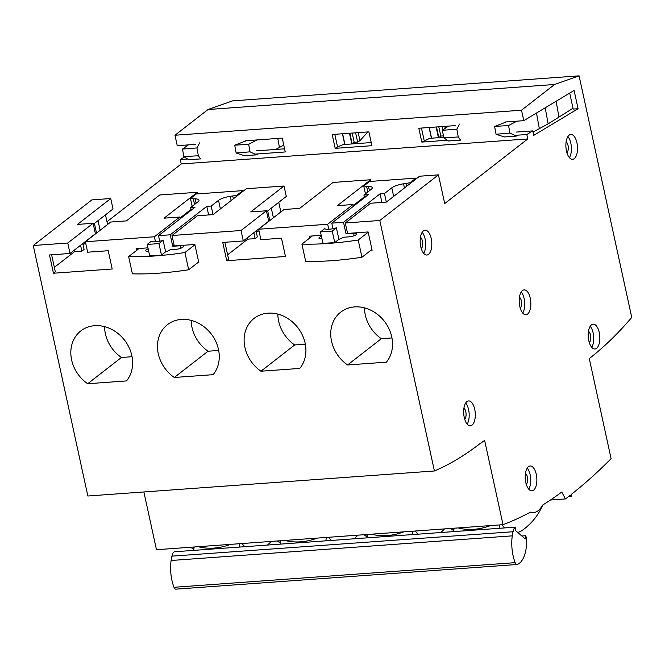 <?xml version="1.0" encoding="UTF-8"?>
<svg xmlns="http://www.w3.org/2000/svg" width="665" height="665" viewBox="0 0 665 665"><rect width="100%" height="100%" fill="white"/><g stroke="black" fill="none" stroke-linecap="round" stroke-linejoin="round"><path stroke-width="1" d="M94.729 325.684A34.056 28.828 52.1 0 1 127.597 344.728A34.056 28.828 52.1 0 1 126.491 380.929L87.672 383.738A34.056 28.828 52.1 0 1 80.814 330.912A34.056 28.828 52.1 0 1 94.729 325.684M181.362 319.424A34.056 28.828 52.1 0 1 214.23 338.468A34.056 28.828 52.1 0 1 213.124 374.669L174.305 377.479A34.056 28.828 52.1 0 1 167.447 324.661A34.056 28.828 52.1 0 1 181.362 319.424M268.003 313.165A34.056 28.828 52.1 0 1 300.871 332.209A34.056 28.828 52.1 0 1 299.765 368.418L260.946 371.22A34.056 28.828 52.1 0 1 254.088 318.402A34.056 28.828 52.1 0 1 268.003 313.165M354.636 306.906A34.056 28.828 52.1 0 1 387.504 325.95A34.056 28.828 52.1 0 1 386.398 362.159L347.579 364.96A34.056 28.828 52.1 0 1 340.721 312.143A34.056 28.828 52.1 0 1 354.636 306.906M516.397 132.069L532.831 130.889L533.804 135.319L578.085 108.711L574.095 90.44L523.796 120.664L521.518 110.207L554.56 84.488L579.082 75.852L631.75 317.413A748.192 346.731 -94.1 0 1 589.281 358.576L611.102 458.675A1195.379 553.97 -94.1 0 1 571.26 494.428L571.376 494.976A1.106 0.515 -94.1 0 1 571.144 496.381A1.106 0.515 -94.1 0 1 570.994 496.447A1.106 0.515 -94.1 0 1 570.445 495.699L570.329 495.159A1195.379 553.97 -94.1 0 1 569.34 495.932A1195.379 553.97 -94.1 0 1 565.433 498.933L561.767 492.017A886.088 410.629 -94.1 0 1 542.507 505.142A34.281 15.885 -94.1 0 1 538.126 510.695A34.281 15.885 -94.1 0 1 530.429 512.141A886.088 410.629 -94.1 0 1 503.014 524.677L484.644 440.43L479.881 443.713A748.192 346.731 -94.1 0 1 434.411 470.978L379.798 220.489L438.435 174.853L444.702 203.573L527.777 138.927L526.813 134.505L514.81 135.369M532.831 130.889L526.813 134.505M533.604 490.163A12.46 5.777 -94.1 0 1 531.942 490.845A12.46 5.777 -94.1 0 1 525.483 480.687A12.46 5.777 -94.1 0 1 528.484 466.664A12.46 5.777 -94.1 0 1 530.146 465.99A12.46 5.777 -94.1 0 1 536.605 476.148A12.46 5.777 -94.1 0 1 533.604 490.163M472.05 425.101A12.46 5.777 -94.1 0 1 470.379 425.783A12.46 5.777 -94.1 0 1 463.921 415.625A12.46 5.777 -94.1 0 1 466.921 401.602A12.46 5.777 -94.1 0 1 468.584 400.929A12.46 5.777 -94.1 0 1 475.043 411.086A12.46 5.777 -94.1 0 1 472.05 425.101M428.551 254.354A12.46 5.777 -94.1 0 1 426.88 255.028A12.46 5.777 -94.1 0 1 420.43 244.87A12.46 5.777 -94.1 0 1 423.422 230.855A12.46 5.777 -94.1 0 1 425.085 230.173A12.46 5.777 -94.1 0 1 431.543 240.331A12.46 5.777 -94.1 0 1 428.551 254.354M574.261 158.636A12.46 5.777 -94.1 0 1 572.598 159.317A12.46 5.777 -94.1 0 1 566.139 149.16A12.46 5.777 -94.1 0 1 569.14 135.136A12.46 5.777 -94.1 0 1 570.803 134.455A12.46 5.777 -94.1 0 1 577.262 144.613A12.46 5.777 -94.1 0 1 574.261 158.636M527.586 314.071A12.46 5.777 -94.1 0 1 525.924 314.753A12.46 5.777 -94.1 0 1 519.465 304.595A12.46 5.777 -94.1 0 1 522.466 290.572A12.46 5.777 -94.1 0 1 524.128 289.89A12.46 5.777 -94.1 0 1 530.587 300.048A12.46 5.777 -94.1 0 1 527.586 314.071M596.58 348.319A12.46 5.777 -94.1 0 1 594.909 349A12.46 5.777 -94.1 0 1 588.458 338.842A12.46 5.777 -94.1 0 1 591.451 324.828A12.46 5.777 -94.1 0 1 593.114 324.146A12.46 5.777 -94.1 0 1 599.572 334.304A12.46 5.777 -94.1 0 1 596.58 348.319M527.22 468.102A12.46 5.777 -94.1 0 1 528.742 489.166M525.466 473.355A5.819 2.693 -94.1 0 1 527.611 478.667A5.819 2.693 -94.1 0 1 526.256 484.22M465.666 403.048A12.46 5.777 -94.1 0 1 467.187 424.104M463.912 408.293A5.819 2.693 -94.1 0 1 466.057 413.605A5.819 2.693 -94.1 0 1 464.694 419.166M422.167 232.293A12.46 5.777 -94.1 0 1 423.688 253.357M420.455 237.289A6.093 2.826 -94.1 0 1 422.682 242.841A6.093 2.826 -94.1 0 1 421.278 248.652M567.885 136.574A12.46 5.777 -94.1 0 1 569.406 157.638M566.131 141.828A5.819 2.693 -94.1 0 1 568.276 147.131A5.819 2.693 -94.1 0 1 566.913 152.692M521.21 292.01A12.46 5.777 -94.1 0 1 522.732 313.074M519.456 297.263A5.819 2.693 -94.1 0 1 521.593 302.567A5.819 2.693 -94.1 0 1 520.238 308.128M590.196 326.266A12.46 5.777 -94.1 0 1 591.717 347.321M588.483 331.261A6.093 2.826 -94.1 0 1 590.711 336.814A6.093 2.826 -94.1 0 1 589.306 342.625M542.773 504.976A59.808 59.808 0 0 1 522.599 530.121A53.017 24.572 -94.1 0 1 517.653 532.382M504.785 527.91A53.017 24.572 -94.1 0 1 501.859 524.76M458.16 527.919A59.11 45.395 -43 0 0 473.837 529.307A59.11 45.395 -43 0 0 490.496 525.583M143.873 491.967L156.466 549.714L503.014 524.677M550.47 500.014L565.433 498.933M434.411 470.978L87.863 496.007L33.25 245.518L91.895 199.882L110.739 198.527L113.017 208.968L93.341 224.28M106.982 221.736L181.237 163.956L180.273 159.534L184.479 157.007M195.61 144.372L177.256 145.693L174.97 135.236L208.02 109.517L232.534 100.88L579.082 75.852M155.485 241.777L154.396 236.773L85.378 241.752L87.655 252.201L108.212 250.713L112.202 268.993L53.458 273.232L49.476 254.961L70.033 253.473L67.755 243.033L33.25 245.518M379.798 220.489L345.285 222.983L347.562 233.423L368.119 231.944L372.109 250.215L370.879 250.306M309.774 237.97L309.383 236.183L321.22 235.327M224.895 242.284L228.594 259.267L226.732 260.713L285.468 256.474L281.486 238.203L260.929 239.683L258.652 229.242L327.662 224.255L328.759 229.267M226.732 260.713L222.75 242.442L243.307 240.954L241.029 230.514L172.011 235.501L174.288 245.942L194.853 244.454L198.835 262.733L197.613 262.825M136.5 250.481L136.117 248.702L147.954 247.846M347.579 364.96L381.319 338.701A34.056 28.828 52.1 0 1 364.478 307.862M391.959 337.936L381.319 338.701M260.946 371.22L294.686 344.96A34.056 28.828 52.1 0 1 277.845 314.121M305.318 344.196L294.686 344.96M174.305 377.479L208.054 351.22A34.056 28.828 52.1 0 1 191.204 320.372M218.685 350.447L208.054 351.22M258.993 230.83L256.283 231.994M256.067 231.029L257.347 236.89L255.127 238.627L247.779 239.151L227.629 254.836M527.777 138.927L181.237 163.956M85.727 243.34L83.009 244.504M82.801 243.54L84.073 249.408L81.853 251.137L74.513 251.669L54.355 267.355M51.621 254.803L55.32 271.786L53.458 273.232M438.435 174.853L419.59 176.217L386.315 202.11L384.453 193.54L391.793 187.829A11.072 2.901 167.7 0 1 403.547 183.806L405.999 183.432A16.617 4.356 -12.3 0 0 410.23 182.634L416.041 178.112L369.541 181.47L363.738 185.992A16.617 4.356 -12.3 0 0 366.581 186.283L368.476 186.341A11.072 2.901 167.7 0 1 372.267 187.663A11.072 2.901 167.7 0 1 371.236 189.317L363.896 195.028L368.302 194.704L331.769 223.141L343.514 222.293L380.048 193.856L384.453 193.54M370.995 181.37L370.646 179.75L332.957 182.476L299.682 208.369L284.013 209.5L258.652 229.242M266.615 211.761L286.291 196.449L284.013 186.009L246.324 188.735L213.041 214.629L211.179 206.059L218.519 200.348A11.072 2.901 167.7 0 1 230.273 196.325L232.725 195.951A16.617 4.356 -12.3 0 0 236.964 195.153L242.767 190.631L196.275 193.989L190.464 198.511A16.617 4.356 -12.3 0 0 193.307 198.793L195.202 198.852A11.072 2.901 167.7 0 1 198.993 200.173A11.072 2.901 167.7 0 1 197.962 201.828L190.622 207.538L195.028 207.222L158.494 235.651L170.24 234.803L206.773 206.374L211.179 206.059M197.729 193.881L197.372 192.268L159.683 194.986L126.408 220.888L110.747 222.019L85.378 241.752M364.304 196.898L353.248 205.51M345.285 222.983L370.654 203.241L386.315 202.11M327.662 224.255L353.032 204.512L353.414 206.291M370.646 179.75L337.371 205.651L353.032 204.512M241.029 230.514L266.399 210.772L268.677 221.221L243.307 240.954M284.013 186.009L250.73 211.902L266.399 210.772M172.011 235.501L197.38 215.759L213.041 214.629M154.396 236.773L179.758 217.031L180.149 218.802M197.372 192.268L164.097 218.162L179.758 217.031M67.755 243.033L93.125 223.29L95.403 233.731L70.033 253.473M110.739 198.527L77.464 224.421L93.125 223.29M280.854 211.969L278.751 202.318M273.406 217.763L271.303 208.112M269.791 220.572L267.687 210.93M255.127 238.627L253.847 232.758M247.779 239.151L247.471 237.721M191.038 209.417L179.974 218.02M138.362 249.034L138.254 248.544M107.58 224.479L105.477 214.837M100.132 230.273L98.029 220.63M96.516 233.091L94.413 223.44M81.853 251.137L80.573 245.269M74.513 251.669L74.197 250.231M311.636 236.516L311.528 236.025M523.796 120.664L505.442 121.994M174.97 135.236L521.518 110.207M187.53 159.01L180.273 159.534M447.437 140.232L421.826 142.086L418.809 128.245L455.517 125.594M335.185 148.345L371.893 145.693L368.884 131.853L332.168 134.505L335.185 148.345L337.554 146.915L334.811 134.313M254.903 154.139L285.26 151.953L282.243 138.112L245.535 140.764M421.826 142.086L429.756 138.328L443.688 137.322M337.554 146.915L343.123 144.588L371.211 142.559M256.482 150.847L284.578 148.819M554.56 84.488L208.02 109.517M578.085 108.711L573.188 109.068L569.697 93.075M352.118 143.939L354.187 142.318L357.645 142.069L359.948 140.681L367.87 131.928M438.75 137.68L440.82 136.059L443.422 135.868M431.41 138.212L429.075 127.505M424.195 140.664L421.444 128.054M431.577 138.195L429.241 127.497M438.443 137.705L436.107 126.998M438.759 137.298L436.506 126.973M440.82 136.059L438.8 126.807M442.99 129.899L442.258 126.558M445.242 128.295L444.827 126.367M344.769 144.471L342.442 133.765M344.944 144.455L342.608 133.748M351.81 143.964L349.474 133.258M352.118 143.557L349.865 133.224M354.187 142.318L352.167 133.058M357.645 142.069L355.625 132.809M359.948 140.681L358.186 132.626M87.672 383.738L121.412 357.479A34.056 28.828 52.1 0 1 104.571 326.631M132.044 356.706L121.412 357.479M193.997 548.234A53.017 24.572 -94.1 0 1 193.008 547.071M198.253 546.697A59.11 45.395 -43 0 0 213.931 548.085A59.11 45.395 -43 0 0 230.589 544.361M244.878 546.688A53.017 24.572 -94.1 0 1 241.952 543.538M280.63 541.983A53.017 24.572 -94.1 0 1 279.641 540.811M284.886 540.437A59.11 45.395 -43 0 0 300.563 541.825A59.11 45.395 -43 0 0 317.222 538.101M331.519 540.429A53.017 24.572 -94.1 0 1 328.585 537.278M367.263 535.724A53.017 24.572 -94.1 0 1 366.274 534.56M371.519 534.178A59.11 45.395 -43 0 0 387.205 535.566A59.11 45.395 -43 0 0 403.863 531.842M418.152 534.17A53.017 24.572 -94.1 0 1 415.226 531.019M453.904 529.465A53.017 24.572 -94.1 0 1 452.915 528.301M321.436 236.324A5.536 1.455 -12.3 0 0 319.466 237.339A5.536 1.455 -12.3 0 0 318.942 238.161A5.536 1.455 -12.3 0 0 321.976 238.801M338.901 239.317L336.399 227.829L332.226 231.071L334.736 242.559L338.901 239.317A8.861 2.319 -12.3 0 0 343.323 237.255L348.95 236.848A5.536 1.455 -12.3 0 0 356.174 234.687A5.536 1.455 -12.3 0 0 356.689 233.864A5.536 1.455 -12.3 0 0 353.605 233.232L346.016 233.781L347.404 232.7M312.342 235.967L301.91 244.088L305.667 261.32A121.836 31.945 -12.3 0 0 361.959 257.247L371.943 249.475M301.91 244.088A121.836 31.945 -12.3 0 0 358.202 240.023L368.186 232.243M334.736 242.559L322.982 243.407L320.48 231.919L324.653 228.677A8.861 2.319 167.7 0 0 336.399 227.829M361.702 199.841L360.571 199.808M361.959 257.247L358.202 240.023M381.918 202.426L380.048 193.856M343.514 222.293L346.016 233.781M332.226 231.071L320.48 231.919M331.769 223.141L332.982 228.71M364.478 197.68L363.896 195.028M365.442 193.823L363.738 185.992M416.041 178.112L416.531 178.594M410.396 183.374L410.23 182.634M459.548 124.097L456.838 129.143L442.408 130.315L448.293 126.117M516.954 121.155L508.567 125.535L494.627 126.417L505.5 122.26M573.014 108.262L548.135 123.865L533.081 132.027M518.185 135.128L516.331 136.092L504.369 136.957L496.057 134.247L494.627 126.417M460.537 140.124L448.584 140.988L443.779 137.838L458.268 136.982L460.537 140.124M508.567 125.535L509.939 133.058L496.057 134.247M509.939 133.058L516.331 136.092M536.497 113.033L539.357 128.744M545.209 107.797L548.135 123.865M556.09 101.255L558.916 116.732M456.838 129.143L458.268 136.982M442.408 130.315L443.779 137.838M199.641 142.875L196.931 147.921L182.501 149.085L188.386 144.895M257.047 139.933L248.66 144.313L234.72 145.186L245.593 141.03M283.772 145.12L275.751 149.45M258.278 153.898L256.424 154.862L244.462 155.726L236.15 153.025L234.72 145.186M200.631 158.893L188.669 159.758L183.873 156.608L198.361 155.751L200.631 158.893M248.66 144.313L250.032 151.828L236.15 153.025M250.032 151.828L256.424 154.862M277.795 138.436L279.45 147.522M196.931 147.921L198.361 155.751M182.501 149.085L183.873 156.608M148.17 248.843A5.536 1.455 -12.3 0 0 146.192 249.857A5.536 1.455 -12.3 0 0 145.677 250.68A5.536 1.455 -12.3 0 0 148.711 251.312M165.627 251.827L163.125 240.339L158.952 243.59L161.462 255.077L165.627 251.827A8.861 2.319 -12.3 0 0 170.049 249.774L175.676 249.367A5.536 1.455 -12.3 0 0 182.9 247.205A5.536 1.455 -12.3 0 0 183.415 246.374A5.536 1.455 -12.3 0 0 180.331 245.742L172.742 246.291L174.13 245.21M139.068 248.486L128.636 256.599L132.393 273.83A121.836 31.945 -12.3 0 0 188.685 269.766L198.677 261.993M128.636 256.599A121.836 31.945 -12.3 0 0 184.928 252.534L194.92 244.762M161.462 255.077L149.716 255.925L147.206 244.437L151.379 241.196A8.861 2.319 167.7 0 0 163.125 240.339M188.436 212.351L187.306 212.318M188.685 269.766L184.928 252.534M208.644 214.945L206.773 206.374M170.24 234.803L172.742 246.291M158.952 243.59L147.206 244.437M158.494 235.651L159.708 241.229M191.204 210.198L190.622 207.538M192.168 206.341L190.464 198.511M242.767 190.631L243.257 191.113M237.122 195.892L236.964 195.153M174.006 587.295L515.167 562.657A4.431 2.053 85.9 0 0 517.013 564.502L175.851 589.148A4.431 2.053 85.9 0 1 174.006 587.295A27.689 12.835 -94.1 0 1 173.091 584.685A27.689 12.835 -94.1 0 1 171.105 560.495L171.711 556.156L513.122 531.726A7.631 3.541 -94.1 0 1 515.724 527.121L174.562 551.767A7.631 3.541 -94.1 0 0 171.994 556.131M515.167 562.657A27.689 12.835 -94.1 0 1 514.245 560.046A27.689 12.835 -94.1 0 1 512.266 535.849L512.873 531.51M515.724 527.121L515.275 530.329L525.234 538.933L525.683 535.724A7.631 3.541 -94.1 0 1 526.023 536.663A7.631 3.541 -94.1 0 1 526.572 543.338L526.215 547.894A27.689 12.835 -94.1 0 1 517.254 564.46A4.431 2.053 85.9 0 1 517.013 564.502M453.605 531.609L454.079 528.218M499.124 528.318L499.598 524.926M239.217 547.096L239.691 543.704M193.698 550.379L194.172 546.987M325.85 540.836L326.324 537.445M280.331 544.12L280.805 540.728M412.491 534.577L412.965 531.185M366.964 537.869L367.446 534.469M525.683 535.724L521.842 535.998M569.556 495.766L570.445 495.699M354.146 235.718L353.605 233.232M369.432 190.722L368.476 186.341M367.82 191.969L366.581 186.283M406.623 186.308L405.999 183.432M404.461 187.996L403.547 183.806M393.663 196.399L391.793 187.829M180.872 248.236L180.331 245.742M196.158 203.232L195.202 198.852M194.546 204.488L193.307 198.793M233.349 198.827L232.725 195.951M231.187 200.506L230.273 196.325M220.389 208.91L218.519 200.348M512.266 535.849L171.105 560.495M440.779 532.532A59.808 59.808 0 0 0 444.536 528.908M354.146 538.791A59.808 59.808 0 0 0 357.903 535.159M267.513 545.051A59.808 59.808 0 0 0 271.262 541.418M570.994 496.447L568.45 496.63M190.805 547.229A59.808 59.808 0 0 0 193.823 549.465M277.438 540.977A59.808 59.808 0 0 0 280.455 543.205M364.079 534.718A59.808 59.808 0 0 0 367.097 536.946M450.712 528.459A59.808 59.808 0 0 0 453.73 530.687M363.905 198.128L363.738 197.347M190.631 210.647L190.464 209.857"/></g></svg>
